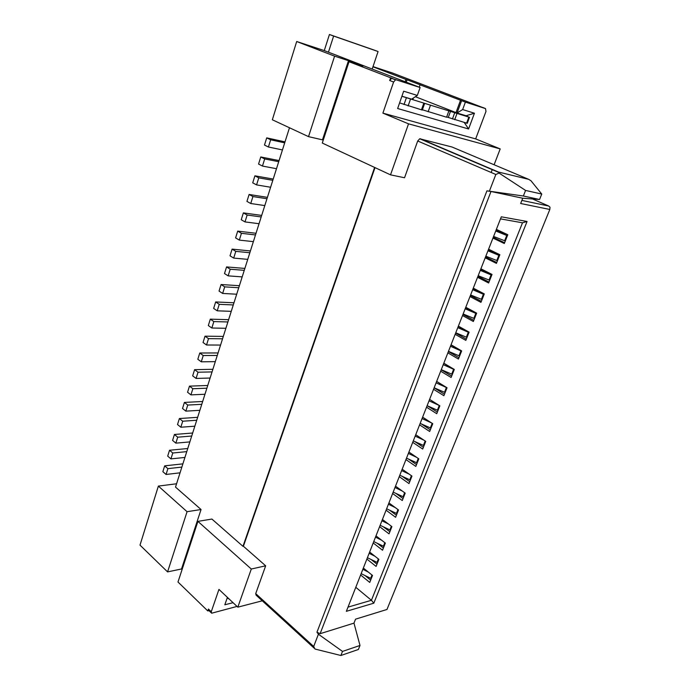 <?xml version="1.0" encoding="UTF-8"?>
<svg xmlns="http://www.w3.org/2000/svg" width="690" height="690" viewBox="0 0 690 690"><rect width="100%" height="100%" fill="white"/><g stroke="black" fill="none" stroke-linecap="round" stroke-linejoin="round"><path stroke-width="1.03" d="M314.2 648.195L256.119 595.177L255.714 593.624L265.667 565.809L251.298 569.026L237.826 607.166L262.295 600.809M340.886 655.5L342.507 651.42L359.999 645.469L358.386 649.48L340.886 655.5L315.002 649.04L313.691 646.478L255.714 593.624M237.826 607.166L218.946 589.415L211.261 611.745L211.658 613.212L237.041 606.415M521.882 200.411L548.723 206.025L549.999 207.233L549.827 209.467L386.969 609.477L355.548 619.163L353.979 623.13L320.117 633.696L316.952 632.221L318.418 634.222L313.691 646.478M233.065 602.689L224.828 604.776L227.407 597.368M491.151 172.466L492.315 169.43M494.109 164.763L500.198 148.911L408.532 123.846L390.523 174.846L404.547 177.753L417.7 140.993L419.736 138.768L452.019 147.013M342.507 651.42L318.418 634.222M359.999 645.469L353.979 623.13M320.117 633.696L491.004 191.492L486.916 190.854L316.952 632.221M491.004 191.492L522.744 198.237L539.563 199.496L523.356 196.003L486.916 190.854M523.356 196.003L525.573 190.431L499.077 173.087L495.834 174.475L489.4 191.147M499.077 173.087L498.508 172.06L528.652 179.331L530.972 180.746L541.754 194.062L539.563 199.496M496.377 229.373L507.797 234.738L504.312 243.51L492.953 238.085M488.589 249.211L499.862 254.714L496.421 263.373L485.208 257.81M480.887 268.798L492.03 274.439L488.632 282.986L477.558 277.294M473.288 288.153L484.294 293.914L480.947 302.358L469.993 296.536M465.784 307.257L476.661 313.148L473.349 321.488L462.533 315.546M458.367 326.137L469.114 332.149L465.845 340.386L455.159 334.322M451.044 344.784L461.662 350.908L458.436 359.05L447.87 352.866M443.808 363.207L454.305 369.443L451.113 377.482L440.677 371.194M436.666 381.406L447.034 387.763L443.886 395.698L433.562 389.298M429.603 399.389L439.849 405.849L436.736 413.698L426.541 407.186M422.625 417.157L432.759 423.72L429.68 431.474L419.598 424.859M415.725 434.709L425.739 441.384L422.703 449.043L412.732 442.333M408.911 452.062L418.813 458.833L415.811 466.406L405.953 459.592M402.175 469.217L411.964 476.083L408.998 483.569L399.251 476.652M395.517 486.165L405.194 493.126L402.261 500.526L392.627 493.523M388.936 502.924L398.51 509.979L395.603 517.284L386.081 510.195M382.433 519.484L391.894 526.625L389.031 533.853L379.603 526.668M375.998 535.863L385.356 543.09L382.527 550.232L373.204 542.961M369.642 552.043L378.896 559.366L376.093 566.421L366.882 559.073M363.354 568.051L372.514 575.451L369.737 582.429L360.629 575.003M355.79 587.319L371.427 600.283L522.494 222.801L500.5 218.885M348.01 607.122L371.427 600.283L373.816 603.189L527.074 221.473L522.494 222.801M500.198 148.911L475.66 138.897L382.89 113.126L408.532 123.846M522.744 198.237L520.648 203.498L549.827 209.467M541.754 194.062L525.573 190.431M527.074 221.473L501.311 216.807L346.354 611.323L373.816 603.189M475.66 138.897L485.976 111.444L485.51 108.589L465.396 102.111L462.654 109.555L474.444 113.22L468.588 128.97L397.638 108.52L403.667 91.192L417.321 95.444L420.115 87.527L396.267 79.85L395.534 79.842L393.602 82.024L382.89 113.126M401.916 96.221L411.611 99.17L417.321 95.444M462.654 109.555L457.065 113.005L466.052 115.748L474.444 113.22M468.588 128.97L464.292 122.535M187.068 511.695L158.372 486.088L140.001 545.135L167.575 571.898L187.068 511.695L201.049 509.522L175.519 487.097L181.867 467.078L167.886 468.648L166.066 474.47L180.047 472.823M167.575 571.898L181.522 568.974L201.049 509.522M308.525 136.637L322.471 139.846L348.476 60.677L334.598 56.149L308.525 136.637L272.343 119.775L296.691 41.512L324.274 50.586L329.432 34.5L373.937 50.008L378.077 51.534L372.177 69.086M334.598 56.149L296.691 41.512M251.298 569.026L197.918 521.381L177.986 582.006L207.811 610.961L208.466 609.037L208.863 610.512L211.209 612.78M197.918 521.381L211.899 519.053L242.966 546.342L374.618 167.437M390.523 174.846L322.282 143.054L349.019 61.721L362.845 66.214L348.476 60.677M396.267 79.85L391.618 78.332L389.686 80.506L390.618 77.78L349.019 61.721M373.005 66.602L392.386 72.968L483.104 107.675M328.466 52.19L420.115 87.527M465.396 102.111L461.601 100.662L457.065 113.005L415.389 96.704M207.811 610.961L209.01 610.65M483.129 107.597L485.51 108.589M392.351 78.341L390.618 77.78M176.58 483.768L158.372 486.088M375.006 167.618L243.398 546.256L265.667 565.809M243.398 546.256L242.966 546.342M289.481 127.762L181.867 467.078M181.522 568.974L182.091 569.526M416.527 464.594L408.497 459.048M409.748 481.672L402.166 476.316M403.038 498.56L395.87 493.359M396.414 515.249L389.617 510.195M389.867 531.749L383.399 526.832M383.39 548.058L377.232 543.272M376.981 564.178L371.116 559.512M370.659 580.126L365.053 575.572M504.606 242.759L493.247 237.343M496.757 262.528L485.536 256.973M489.012 282.038L477.92 276.354M481.361 301.314L470.399 295.501M473.797 320.35L462.973 314.416M466.337 339.152L455.633 333.098M458.962 357.731L448.388 351.555M451.674 376.076L441.221 369.797M444.472 394.206L434.148 387.815M437.365 412.12L427.645 405.927M430.336 429.818L421.245 423.867M423.393 447.31L414.863 441.574M466.052 115.748L468.846 117.102L401.899 96.281M406.289 82.136L407.1 79.807L421.167 85.189L420.055 84.827L419.218 87.19M496.024 230.27L506.736 235.463L504.64 240.732L493.6 236.446M488.279 249.987L498.861 255.309L496.791 260.51L485.846 256.188M480.628 269.462L491.082 274.896L489.046 280.037L478.187 275.698M473.081 288.687L483.405 294.251L481.396 299.322L470.615 294.958M465.621 307.688L475.824 313.363L473.832 318.375L463.145 313.976M458.246 326.448L468.329 332.235L466.362 337.186L455.762 332.77M450.967 344.991L460.929 350.882L458.988 355.773L448.474 351.339M443.774 363.302L453.623 369.305L451.709 374.135L441.272 369.676M436.951 381.579L446.395 387.504L444.507 392.282L434.157 387.797M438.616 405.073L439.263 405.487L437.391 410.205L427.119 405.703M432.173 423.349L430.362 427.912L420.176 423.393M425.169 441.005L423.419 445.421L413.301 440.876M418.252 458.453L416.553 462.714L406.522 458.151M411.404 475.695L409.774 479.809L399.812 475.229M404.642 492.729L403.072 496.705L393.179 492.108M397.966 509.574L396.44 513.403L386.624 508.797M391.359 526.22L389.893 529.92L380.147 525.288M384.83 542.676L383.416 546.239L373.747 541.598M378.37 558.943L377.007 562.376L367.416 557.718M371.988 575.029L370.677 578.323L361.155 573.657M238.749 287.739L224.698 286.868L222.646 293.44L236.687 294.216M255.49 234.945L241.44 233.306L239.318 240.103L253.359 241.638M249.84 252.738L235.79 251.358L233.694 258.086L247.745 259.362M244.26 270.333L230.219 269.221L228.14 275.862L242.19 276.888M266.97 198.737L252.928 196.555L250.746 203.507L264.796 205.586M272.809 180.323L258.767 177.856L256.568 184.894L270.609 187.249M261.191 216.945L247.149 215.03L245.002 221.913L259.043 223.715M284.694 142.847L270.661 139.794L268.41 146.996L282.443 149.937M278.717 161.693L264.684 158.933L262.459 166.057L276.492 168.705M191.717 436.028L177.718 437.193L175.855 443.144L189.854 441.902M201.773 404.314L187.758 405.065L185.86 411.137L199.876 410.309M227.89 321.963L213.848 321.583L211.839 328.009L225.88 328.293M217.272 355.445L203.239 355.531L201.273 361.81L215.306 361.638M206.888 388.194L192.864 388.729L190.94 394.878L204.964 394.257M212.054 371.91L198.021 372.221L196.081 378.43L210.105 378.034M196.719 420.253L182.712 421.219L180.832 427.231L194.839 426.187M222.551 338.79L208.518 338.652L206.534 345L220.567 345.06M186.766 451.631L172.776 453.002L170.939 458.893L184.929 457.444M233.289 304.946L219.239 304.325L217.212 310.819L231.254 311.345M166.066 474.47L162.857 471.667L164.668 465.854L167.886 468.648M182.893 463.861L164.668 465.854M170.939 458.893L167.696 456.125L169.524 450.251L172.776 453.002M187.758 448.517L169.524 450.251M175.855 443.144L172.586 440.41L174.432 434.476L177.718 437.193M192.674 433.01L174.432 434.476M180.832 427.231L177.52 424.531L179.391 418.537L182.712 421.219M197.642 417.329L179.391 418.537M185.86 411.137L182.514 408.489L184.403 402.425L187.758 405.065M202.67 401.494L184.403 402.425M190.94 394.878L187.568 392.265L189.474 386.133L192.864 388.729M207.75 385.486L189.474 386.133M196.081 378.43L192.665 375.86L194.597 369.659L198.021 372.221M212.882 369.297L194.597 369.659M201.273 361.81L197.823 359.274L199.772 353.013L203.239 355.531M218.066 352.944L199.772 353.013M206.534 345L203.041 342.507L205.016 336.177L208.518 338.652M223.31 336.41L205.016 336.177M211.839 328.009L208.32 325.559L210.312 319.151L213.848 321.583M228.614 319.686L210.312 319.151M217.212 310.819L213.65 308.421L215.668 301.944L219.239 304.325M233.97 302.789L215.668 301.944M222.646 293.44L219.041 291.085L221.085 284.53L224.698 286.868M239.387 285.703L221.085 284.53M228.14 275.862L224.5 273.551L226.562 266.927L230.219 269.221M244.872 268.427L226.562 266.927M233.694 258.086L230.012 255.826L232.099 249.124L235.79 251.358M250.41 250.953L232.099 249.124M239.318 240.103L235.592 237.886L237.705 231.115L241.44 233.306M256.016 233.28L237.705 231.115M245.002 221.913L241.233 219.748L243.372 212.891L247.149 215.03M261.683 215.418L243.372 212.891M250.746 203.507L246.942 201.402L249.099 194.468L252.928 196.555M267.41 197.349L249.099 194.468M256.568 184.894L252.721 182.841L254.903 175.821L258.767 177.856M273.206 179.064L254.903 175.821M262.459 166.057L258.56 164.056L260.768 156.958L264.684 158.933M279.071 160.58L260.768 156.958M268.41 146.996L264.477 145.055L266.711 137.871L270.661 139.794M285.005 141.873L266.711 137.871M378.077 51.534L333.624 36.053L328.44 52.181L324.274 50.586M333.624 36.053L329.432 34.5M229.27 599.118L227.191 597.989M411.611 99.17L412.862 99.55M424.583 103.604L422.289 110.064L399.588 102.905M469.511 117.274L467.268 123.329L446.68 116.955M448.862 110.943L446.585 117.214L422.392 109.779M428.128 111.771L430.431 105.337M495.739 230.986L506.736 235.463M487.959 250.806L498.861 255.309M491.082 274.896L480.275 270.368M472.685 289.697L483.405 294.251M465.181 308.792L475.824 313.363M468.329 332.235L457.781 327.647M460.929 350.882L450.466 346.268M453.623 369.305L443.239 364.674M446.395 387.504L436.097 382.846M439.263 405.487L429.042 400.812M422.064 418.563L431.586 422.961M415.182 436.106L424.022 440.237M416.631 457.341L408.368 453.434M401.64 470.571L409.377 474.263M402.253 491.013L394.99 487.502M395.258 507.581L388.418 504.243M388.384 523.977L381.915 520.786M375.489 537.148L381.613 540.192M369.141 553.32L374.946 556.235M362.862 569.302L368.374 572.114M407.1 79.807L405.979 79.445L405.194 81.713M405.979 79.445L372.945 66.801M461.601 100.662L420.055 84.827M416.01 96.298L415.811 96.867M413.422 97.989L412.87 99.558M460.506 100.309L455.969 112.677M532.499 198.97L548.723 206.025M498.508 172.06L420.314 138.759M417.7 140.993L495.834 174.475M528.652 179.331L451.777 146.91M208.466 609.037L211.261 611.745M393.602 82.024L389.686 80.506M404.012 104.561L406.332 97.937M448.276 117.498L450.544 111.263M452.442 118.965L454.719 112.737M454.719 119.715L456.996 113.496M466.578 123.217L468.846 117.102M408.109 105.967L410.429 99.351M421.426 109.891L423.738 103.397M419.736 138.768L498.396 172.284M395.534 79.842L391.618 78.332"/></g></svg>
